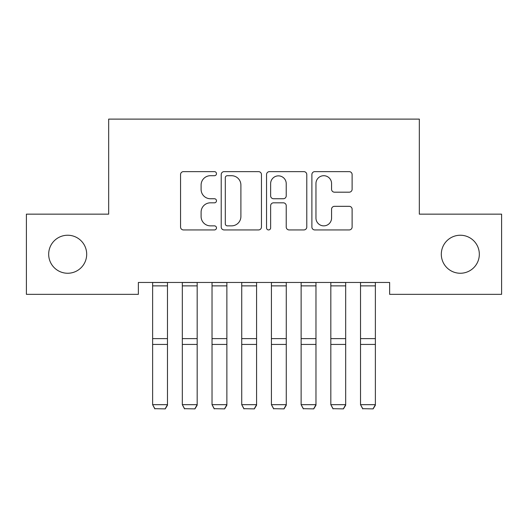 <?xml version="1.0" encoding="UTF-8"?>
<svg xmlns="http://www.w3.org/2000/svg" width="528" height="528" viewBox="0 0 528 528"><rect width="100%" height="100%" fill="white"/><g stroke="black" fill="none" stroke-linecap="round" stroke-linejoin="round"><path stroke-width="0.79" d="M216.48 173.672A2.039 2.039 0 0 0 214.441 171.633L183.467 171.633A2.917 2.917 0 0 0 180.55 174.55L180.55 227.02A2.917 2.917 0 0 0 183.467 229.937L214.441 229.937A2.039 2.039 0 0 0 216.48 227.898A2.039 2.039 0 0 0 214.441 225.859L210.434 225.859A9.326 9.326 0 0 1 201.102 216.526L201.102 212.157A9.326 9.326 0 0 1 210.434 202.825L214.441 202.825A2.039 2.039 0 0 0 216.48 200.785A2.039 2.039 0 0 0 214.441 198.746L210.434 198.746A9.326 9.326 0 0 1 201.102 189.413L201.102 185.044A9.326 9.326 0 0 1 210.434 175.712L214.441 175.712A2.039 2.039 0 0 0 216.48 173.672M441.309 254.245A19.008 19.008 0 0 0 460.317 273.253A19.008 19.008 0 0 0 479.325 254.245A19.008 19.008 0 0 0 460.317 235.237A19.008 19.008 0 0 0 441.309 254.245M48.675 254.245A19.008 19.008 0 0 0 67.683 273.253A19.008 19.008 0 0 0 86.691 254.245A19.008 19.008 0 0 0 67.683 235.237A19.008 19.008 0 0 0 48.675 254.245M349.199 192.185A2.917 2.917 0 0 0 352.117 189.268L352.117 174.55A2.917 2.917 0 0 0 349.199 171.633L314.8 171.633A2.917 2.917 0 0 0 311.883 174.55L311.883 227.02A2.917 2.917 0 0 0 314.8 229.937L349.199 229.937A2.917 2.917 0 0 0 352.117 227.02L352.117 209.24A2.917 2.917 0 0 0 349.199 206.323L334.475 206.323A2.917 2.917 0 0 0 331.564 209.24L331.564 218.057A7.801 7.801 0 0 1 323.763 225.859A7.801 7.801 0 0 1 315.962 218.057L315.962 183.513A7.801 7.801 0 0 1 323.763 175.712A7.801 7.801 0 0 1 331.564 183.513L331.564 189.268A2.917 2.917 0 0 0 334.475 192.185L349.199 192.185M389.631 282.46L138.369 282.46L138.369 294.34L26.4 294.34L26.4 214.15L108.669 214.15L108.669 119.11L419.331 119.11L419.331 214.15L501.6 214.15L501.6 294.34L389.631 294.34L389.631 282.46M261.452 174.55A2.917 2.917 0 0 0 258.535 171.633L224.136 171.633A2.917 2.917 0 0 0 221.219 174.55L221.219 227.02A2.917 2.917 0 0 0 224.136 229.937L258.535 229.937A2.917 2.917 0 0 0 261.452 227.02L261.452 174.55M269.465 171.633L303.864 171.633A2.917 2.917 0 0 1 306.781 174.55L306.781 227.02A2.917 2.917 0 0 1 303.864 229.937L289.146 229.937A2.917 2.917 0 0 1 286.229 227.02L286.229 205.742A2.917 2.917 0 0 0 283.312 202.825L273.55 202.825A2.917 2.917 0 0 0 270.633 205.742L270.633 227.898A2.039 2.039 0 0 1 268.594 229.937A2.039 2.039 0 0 1 266.548 227.898L266.548 174.55A2.917 2.917 0 0 1 269.465 171.633M227.344 175.712A2.039 2.039 0 0 0 225.298 177.758L225.298 223.819A2.039 2.039 0 0 0 227.344 225.859L231.568 225.859A9.326 9.326 0 0 0 240.893 216.526L240.893 185.044A9.326 9.326 0 0 0 231.568 175.712L227.344 175.712M286.229 183.658A7.801 7.801 0 0 0 278.428 175.864A7.801 7.801 0 0 0 270.633 183.658L270.633 195.829A2.917 2.917 0 0 0 273.55 198.746L283.312 198.746A2.917 2.917 0 0 0 286.229 195.829L286.229 183.658M167.475 282.46L167.475 405.187L165.251 408.89L154.856 408.685L165.251 408.89M154.856 408.89L152.625 404.679L167.475 404.679L165.251 408.685M152.625 282.46L152.625 404.679L154.856 408.685M197.175 282.46L197.175 405.187L194.951 408.89L184.556 408.685L194.951 408.89M184.556 408.89L182.325 404.679L197.175 404.679L194.944 408.685M182.325 282.46L182.325 404.679L184.556 408.685M226.875 282.46L226.875 405.187L224.651 408.89L214.256 408.685L224.651 408.89M214.256 408.89L212.025 404.679L226.875 404.679L224.644 408.685M212.025 282.46L212.025 404.679L214.256 408.685M256.575 282.46L256.575 405.187L254.351 408.89L243.956 408.685L254.351 408.89M243.956 408.89L241.725 404.679L256.575 404.679L254.344 408.685M241.725 282.46L241.725 404.679L243.956 408.685M286.275 282.46L286.275 405.187L284.051 408.89L273.656 408.685L284.051 408.89M273.656 408.89L271.425 404.679L286.275 404.679L284.044 408.685M271.425 282.46L271.425 404.679L273.656 408.685M315.975 282.46L315.975 405.187L313.751 408.89L303.356 408.685L313.751 408.89M303.356 408.89L301.125 404.679L315.975 404.679L313.744 408.685M301.125 282.46L301.125 404.679L303.356 408.685M345.675 282.46L345.675 405.187L343.451 408.89L333.056 408.685L343.451 408.89M333.056 408.89L330.825 404.679L345.675 404.679L343.444 408.685M330.825 282.46L330.825 404.679L333.056 408.685M375.375 282.46L375.375 405.187L373.151 408.89L362.756 408.685L373.151 408.89M362.756 408.89L360.525 404.679L375.375 404.679L373.144 408.685M360.525 282.46L360.525 404.679L362.756 408.685M167.475 282.52L152.625 282.52M167.475 338.62L152.625 338.62M167.475 344.428L152.625 344.428M167.475 285.872L152.625 285.872M197.175 282.52L182.325 282.52M197.175 338.62L182.325 338.62M197.175 344.428L182.325 344.428M197.175 285.872L182.325 285.872M226.875 282.52L212.025 282.52M226.875 338.62L212.025 338.62M226.875 344.428L212.025 344.428M226.875 285.872L212.025 285.872M256.575 282.52L241.725 282.52M256.575 338.62L241.725 338.62M256.575 344.428L241.725 344.428M256.575 285.872L241.725 285.872M286.275 282.52L271.425 282.52M286.275 338.62L271.425 338.62M286.275 344.428L271.425 344.428M286.275 285.872L271.425 285.872M315.975 282.52L301.125 282.52M315.975 338.62L301.125 338.62M315.975 344.428L301.125 344.428M315.975 285.872L301.125 285.872M345.675 282.52L330.825 282.52M345.675 338.62L330.825 338.62M345.675 344.428L330.825 344.428M345.675 285.872L330.825 285.872M375.375 282.52L360.525 282.52M375.375 338.62L360.525 338.62M375.375 344.428L360.525 344.428M375.375 285.872L360.525 285.872"/></g></svg>
